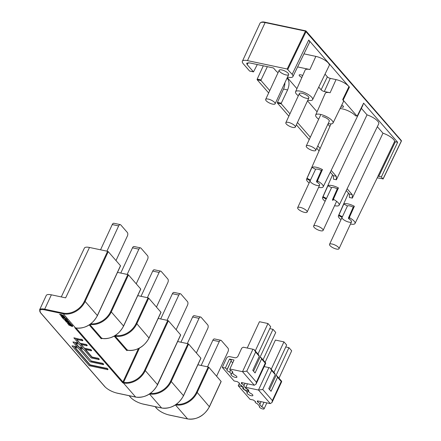 <?xml version="1.0" encoding="UTF-8"?>
<svg xmlns="http://www.w3.org/2000/svg" width="441" height="441" viewBox="0 0 441 441"><rect width="100%" height="100%" fill="white"/><g stroke="black" fill="none" stroke-linecap="round" stroke-linejoin="round"><path stroke-width="0.66" d="M246.778 371.135L255.626 352.067L259.291 356.278L252.781 370.302L255.08 372.943L261.59 358.919L265.25 363.13L256.397 382.198L246.778 371.135L242.511 371.669L229.866 368.99L234.028 360.016L229.507 359.062L225.34 368.031L227.198 369.249L231.365 360.275L229.507 359.062M265.25 363.13L265.686 363.362L265.653 362.871L261.044 357.574L259.981 357.348L253.553 371.19L272.996 329.306L275.73 332.448L263.012 359.839M261.044 357.574L261.59 358.919M255.626 352.067L254.137 349.63A2.613 0.838 -155.1 0 0 252.925 349.239L243.338 347.205L241.756 348.103L238.107 355.953A2.613 2.012 -41 0 1 234.937 357.745L229.612 356.62A2.613 2.012 139 0 0 226.442 358.412L222.275 367.386L234.088 380.963L237.363 381.658L239.59 383.29A2.613 0.838 24.9 0 0 239.231 383.505L239.419 383.097M242.208 382.683L241.718 383.742A2.613 0.838 24.9 0 1 243.967 385.704A2.613 0.838 24.9 0 1 243.614 385.919L245.962 388.328M252.925 349.239L242.511 371.669L254.325 385.252L241.464 382.523L241.354 383.323L241.701 382.573M241.718 383.742L241.354 383.323M239.231 383.505A2.613 0.838 24.9 0 0 241.481 385.467L243.741 388.069A2.613 0.838 24.9 0 0 243.388 388.284L243.575 387.876M245.874 388.521A2.613 0.838 24.9 0 1 248.123 390.483A2.613 0.838 24.9 0 1 245.405 390.142A2.613 0.838 24.9 0 1 243.388 388.284M232.583 371.757L231.47 374.155A3.263 1.047 24.9 0 0 230.985 374.431A3.263 1.047 24.9 0 0 233.504 376.752A3.263 1.047 24.9 0 0 236.905 377.176A3.263 1.047 24.9 0 0 234.022 374.696L232.264 372.678A3.263 1.047 24.9 0 0 232.749 372.402A3.263 1.047 24.9 0 0 229.866 369.916L229.866 368.99M230.582 370.253L229.711 372.132A3.263 1.047 24.9 0 1 226.828 369.652A3.263 1.047 24.9 0 1 227.313 369.376L231.365 360.275M231.47 374.155L229.711 372.132M232.264 372.678L232.65 371.857M231.095 361.229A3.263 1.047 -155.1 0 0 232.809 362.64M259.291 356.278L258.746 354.933L254.137 349.63M225.34 368.031L222.275 367.386M254.325 385.252L256.034 384.155L256.397 382.198M269.787 328.628L272.996 329.306M257.985 354.057L270.697 326.665L267.963 323.523L259.446 321.715L247.23 348.032M255.251 350.915L267.963 323.523M336.411 249.044A5.22 1.676 24.9 0 1 331.461 246.866A5.22 1.676 24.9 0 1 329.537 244.342A5.22 1.676 24.9 0 1 334.978 245.02A5.22 1.676 24.9 0 1 339.013 248.735A5.22 1.676 24.9 0 1 336.411 249.044M272.527 104.104A5.22 1.676 -155.1 0 0 275.129 103.795A5.22 1.676 -155.1 0 0 271.099 100.079A5.22 1.676 -155.1 0 0 265.658 99.401A5.22 1.676 -155.1 0 0 267.577 101.926A5.22 1.676 -155.1 0 0 272.527 104.104M304.246 212.319A5.22 1.676 24.9 0 1 299.456 210.125A5.22 1.676 24.9 0 1 297.658 207.683A5.22 1.676 24.9 0 1 303.099 208.367A5.22 1.676 24.9 0 1 307.129 212.082A5.22 1.676 24.9 0 1 304.246 212.319M309.141 145.745A5.22 1.676 -155.1 0 0 306.252 145.988A5.22 1.676 -155.1 0 0 310.288 149.703A5.22 1.676 -155.1 0 0 315.728 150.381A5.22 1.676 -155.1 0 0 313.931 147.939A5.22 1.676 -155.1 0 0 309.141 145.745M288.475 122.405A5.22 1.676 -155.1 0 0 285.834 122.703A5.22 1.676 -155.1 0 0 289.869 126.418A5.22 1.676 -155.1 0 0 295.31 127.102A5.22 1.676 -155.1 0 0 293.403 124.583A5.22 1.676 -155.1 0 0 288.475 122.405M320.458 230.737A5.22 1.676 24.9 0 1 315.53 228.559A5.22 1.676 24.9 0 1 313.628 226.046A5.22 1.676 24.9 0 1 319.069 226.724A5.22 1.676 24.9 0 1 323.099 230.439A5.22 1.676 24.9 0 1 320.458 230.737M349.283 194.04A12.1 3.875 24.9 0 1 352.265 194.668L352.309 198.136A9.493 3.043 -155.1 0 0 349.404 197.524L349.283 194.04L346.257 190.562M352.265 194.668L347.133 188.765M343.82 204.034L338.947 214.954L342.392 216.779L347.453 205.958L343.82 204.034A9.366 2.999 24.9 0 1 349.515 204.288A9.366 2.999 24.9 0 1 354.36 206.267L353.224 207.149L348.418 218.025L348.66 218.714A5.22 1.676 24.9 0 1 351.295 222.06A5.22 1.676 24.9 0 1 345.524 220.869A5.22 1.676 24.9 0 1 342.073 217.352L342.392 216.779M377.237 177.828L383.075 178.859L401.349 140.977L305.475 31.129A0.524 0.287 -78 0 1 305.9 30.936A0.524 0.402 -41 0 1 306.087 31.041L401.321 140.536A0.524 0.402 -41 0 1 401.349 140.977L401.266 141.148M340.05 108.591A10.54 3.379 -155.1 0 1 349.586 111.529A10.54 3.379 -155.1 0 1 355.529 115.829L357.249 115.983L363.616 103.139L397.65 142.267L395.357 141.781L378.764 176.361L378.064 175.915L394.662 141.352L395.357 141.781M342.073 217.352L338.616 215.522A9.14 2.927 -155.1 0 0 338.429 215.798A9.14 2.927 -155.1 0 0 341.009 219.635M350.485 224.017A9.14 2.927 -155.1 0 0 355.005 223.493A9.14 2.927 -155.1 0 0 349.735 217.876L348.66 218.714M347.453 205.958A5.22 1.676 24.9 0 1 353.224 207.149M362.855 104.903A10.805 3.462 24.9 0 1 362.745 105.537L323.17 186.83A9.14 2.927 24.9 0 1 318.617 187.342M361.372 108.348L367.028 114.853A10.805 3.462 -155.1 0 1 378.709 123.893L339.14 205.186A9.14 2.927 24.9 0 1 334.581 205.699M377.342 126.705L382.975 133.188A10.805 3.462 24.9 0 1 394.662 141.352M336.367 179.807A9.493 3.043 -155.1 0 0 333.473 179.206L333.352 175.722A12.1 3.875 24.9 0 1 336.323 176.339L336.367 179.807L367.028 114.853M333.352 175.722L330.292 172.205M336.323 176.339L331.163 170.408M322.47 169.57A9.366 2.999 -155.1 0 0 311.969 167.376L315.585 169.294A5.22 1.676 24.9 0 1 321.307 170.474L322.47 169.57L317.603 180.496L317.845 181.179A9.14 2.927 24.9 0 1 323.17 186.83M307.812 100.162A9.399 3.01 -155.1 0 0 312.614 99.655A9.399 3.01 -155.1 0 0 309.135 95.074A9.399 3.01 -155.1 0 0 300.156 91.155A9.399 3.01 -155.1 0 0 295.564 91.739A9.399 3.01 -155.1 0 0 298.337 95.78M301.925 93.222A5.22 1.676 24.9 0 1 308.893 97.775A5.22 1.676 24.9 0 1 301.512 96.215A5.22 1.676 24.9 0 1 301.925 93.222M331.555 187.651L327.933 185.733L323.06 196.658L326.489 198.478L331.555 187.651A5.22 1.676 24.9 0 1 337.277 188.831L338.44 187.927A9.366 2.999 -155.1 0 0 333.567 185.959A9.366 2.999 -155.1 0 0 327.933 185.733M309.141 182.943A9.14 2.927 24.9 0 1 306.594 179.134A9.14 2.927 24.9 0 1 306.765 178.87L311.969 167.376M321.307 170.474L316.5 181.35L316.743 182.039A5.22 1.676 24.9 0 1 319.416 185.402A5.22 1.676 24.9 0 1 313.628 184.211A5.22 1.676 24.9 0 1 310.199 180.689L315.585 169.294M328.181 123.546A9.559 3.065 -155.1 0 0 333.021 123.022A9.559 3.065 -155.1 0 0 329.488 118.364A9.559 3.065 -155.1 0 0 320.353 114.379A9.559 3.065 -155.1 0 0 315.679 114.974A9.559 3.065 -155.1 0 0 318.683 119.213M308.728 40.032L292.168 74.347A9.889 3.17 24.9 0 1 292.896 76.618L309.51 42.474A10.59 3.396 -155.1 0 0 308.728 40.032L348.947 86.607A10.259 3.285 -155.1 0 0 336.048 79.606L330.265 78.382L324.333 91.519L330.116 92.742A9.994 3.203 -155.1 0 0 325.232 93.365L315.679 114.974M333.021 123.022L343.363 101.783A9.994 3.203 -155.1 0 0 342.696 99.572L357.045 116.143M348.947 86.607L342.696 99.572M295.564 91.739L305.111 70.136A9.834 3.153 24.9 0 1 309.918 69.518L297.614 66.916M312.614 99.655L329.229 65.516A10.099 3.236 -155.1 0 0 325.497 60.593A10.099 3.236 -155.1 0 0 315.85 56.382L303.97 53.863M322.343 116.507A5.22 1.676 24.9 0 1 327.382 118.723A5.22 1.676 24.9 0 1 329.24 121.269M337.277 188.831L332.464 199.707L333.567 198.852L333.815 199.536A9.14 2.927 24.9 0 1 339.14 205.186M325.111 201.305A9.14 2.927 24.9 0 1 322.564 197.491A9.14 2.927 24.9 0 1 322.735 197.226L323.06 196.658M326.108 199.156A5.22 1.676 24.9 0 1 326.164 199.045L326.489 198.478M348.418 218.025L349.487 217.187L349.735 217.876M382.865 179.018L381.382 176.918L397.65 142.267M378.764 176.361L381.382 176.918M355.005 223.493L377.959 176.345A10.104 3.236 -155.1 0 0 378.064 175.915M319.069 150.91L316.732 148.22M309.224 139.588L296.369 124.814M288.861 116.181L277.45 103.062A0.524 0.287 -78 0 1 277.439 102.367L281.286 103.183L287.598 89.925C289.649 84.744 289.467 80.802 287.058 78.101M320.122 148.523L317.818 145.872M310.31 137.239L297.46 122.466M289.952 113.833L281.292 103.878L281.286 103.183M324.333 91.519A2.613 0.838 24.9 0 1 321.109 89.81L318.733 87.075M287.295 77.588L296.925 88.658M307.504 100.824L317.073 111.821M327.867 124.23L329.851 126.512M340.904 106.832A3.263 1.047 -155.1 0 0 343.478 106.915A3.263 1.047 -155.1 0 0 341.781 105.03M302.73 75.521A3.263 1.047 -155.1 0 0 300.784 74.838A3.263 1.047 -155.1 0 0 299.191 75.031A3.263 1.047 -155.1 0 0 301.887 77.434M249.777 71.045A0.524 0.287 -78 0 1 249.562 71.001L243.327 63.835A10.446 3.346 24.9 0 1 242.379 61.244A10.446 3.346 24.9 0 1 247.473 60.61L287.19 69.022L305.475 31.129L265.124 22.585L247.473 60.61M268.652 92.946L257.219 79.804A0.524 0.287 -78 0 1 257.208 79.11L261.055 79.92L267.362 66.674M269.743 90.598L261.061 80.615L261.055 79.92M284.88 82.787A8.484 4.686 102 0 1 283.53 89.065L277.439 102.367M263.294 65.808L257.208 79.11M257.301 64.54L253.503 71.872L247.175 64.651L246.657 63.212L249.452 62.876L273.459 67.964L275.862 70.725A9.889 3.17 24.9 0 0 278.062 72.677M330.265 78.382A2.348 0.75 24.9 0 1 327.365 76.844L325.028 74.154M292.168 74.347L287.19 69.022M332.464 199.707L332.712 200.396L333.815 199.536M382.975 133.188L352.309 198.136M292.896 76.618A9.889 3.17 24.9 0 1 287.532 77.076M281.744 69.921A5.22 1.676 24.9 0 1 288.712 74.474A5.22 1.676 24.9 0 1 281.336 72.908A5.22 1.676 24.9 0 1 281.744 69.921M333.567 198.852L338.44 187.927M349.487 217.187L354.36 206.267M338.616 215.522L338.947 214.954M216.608 376.228L228.014 351.653A2.613 1.439 102 0 0 227.964 348.153L221.399 340.606A2.613 1.439 102 0 0 220.897 340.292A2.613 1.439 102 0 0 219.265 341.588L207.546 366.829M219.265 341.588L212.871 340.237L201.157 365.473M212.871 340.237A2.613 1.439 -78 0 1 214.508 338.942L220.897 340.292M147.399 297.675L159.118 272.439A2.613 1.439 102 0 1 160.75 271.143A2.613 1.439 102 0 1 161.252 271.452L167.812 278.999A2.613 1.439 102 0 1 167.867 282.499L156.456 307.074M141.01 296.324L152.724 271.083A2.613 1.439 -78 0 1 154.361 269.787L160.75 271.143M196.372 352.965L207.783 328.391A2.613 1.439 102 0 0 207.728 324.885L201.168 317.344A2.613 1.439 102 0 0 200.666 317.035A2.613 1.439 102 0 0 199.029 318.33L187.315 343.567M199.029 318.33L192.64 316.974A2.613 1.439 -78 0 1 194.277 315.679L200.666 317.035M192.64 316.974L180.926 342.216M138.882 249.176L132.493 247.825A2.613 1.439 -78 0 1 134.13 246.525L140.519 247.881A2.613 1.439 102 0 0 138.882 249.176L127.168 274.418M136.225 283.811L147.63 259.236A2.613 1.439 102 0 0 147.581 255.736L141.021 248.189A2.613 1.439 102 0 0 140.519 247.881M132.493 247.825L120.779 273.062M115.156 335.441L115.156 336.141L127.405 350.22L127.835 350.022M107.593 251.298L89.49 247.462L65.643 297.846L51.365 294.825A10.446 3.346 -155.1 0 0 46.266 295.453L39.602 309.814A10.446 3.346 -155.1 0 1 44.701 309.18L63.228 313.104A17.491 13.467 -41 0 0 84.479 301.098L107.593 251.298L108.238 251.64L85.124 301.44L97.373 315.524L120.404 265.895M127.631 350.182L126.776 350.578A0.524 0.402 139 0 1 127.405 350.22A18.015 13.869 -41 0 0 149.08 337.812L160.866 312.415M155.193 406.646L156.775 408.465A9.928 3.181 -155.1 0 0 169.03 414.964L187.557 418.889A18.015 13.869 -41 0 0 209.442 406.519L221.018 381.575M148.06 297.818L148.705 298.16L136.831 323.733L136.186 323.391L148.06 297.818L137.741 295.63M127.829 274.556L128.474 274.897L111.292 311.914L110.647 311.572L127.829 274.556L117.51 272.373M123.452 326.175L140.64 289.158M208.207 366.967L208.852 367.309L197.188 392.435L196.543 392.093L208.207 366.967L197.888 364.784M89.815 324.548L101.865 338.401L102.295 338.208M129.235 395.726L130.817 397.545A9.922 3.181 -155.1 0 0 143.066 404.039L161.593 407.964A18.015 13.869 -41 0 0 183.478 395.599L200.787 358.307M187.976 343.71L188.621 344.052L171.229 381.515L170.584 381.173L187.976 343.71L177.657 341.521M167.745 320.447L168.39 320.789L145.271 370.594L144.626 370.253L167.745 320.447L158.187 318.424M157.31 384.833L180.556 335.05M180.634 334.873L168.39 320.789M200.87 358.131L188.621 344.052M160.948 312.239L148.705 298.16M120.487 265.719L108.238 251.64M221.101 381.399L208.852 367.309M140.718 288.982L128.474 274.897M89.49 247.462C86.662 246.899 84.964 247.109 84.396 248.085M65.466 319.99L64.485 319.389L67.484 320.028L63.427 318.97L65.466 319.99L65.257 319.554M63.427 318.97L67.379 319.565L67.484 320.028M72.473 326.621L71.74 325.778L72.445 325.734L68.614 324.923L72.473 326.621L71.839 325.552M61.365 316.153L61.922 316.616C59.088 315.37 65.968 316.814 64.48 317.173L61.922 316.616L61.525 316.076M64.584 316.947L62.027 316.395M67.942 323.716L68.498 324.185C65.67 322.933 72.544 324.378 71.062 324.736L68.498 324.185L68.107 323.644M65.312 320.69L65.869 321.158C63.041 319.912 69.915 321.351 68.427 321.71L65.869 321.158L65.472 320.618M68.531 321.483L65.974 320.932M66.492 318.887L66.382 318.419L61.85 317.096L62.947 318.358L63.399 318.452L62.567 317.498L66.492 318.887L66.382 318.419M61.448 315.177C59.959 314.422 59.844 314.466 61.112 315.298C59.844 314.466 59.959 314.422 61.448 315.177L61.883 315.293C62.473 314.868 62.787 314.995 62.826 315.684L63.763 315.85L61.227 314.67L59.618 314.427L61.233 315.519L61.216 315.072C59.948 314.24 60.064 314.201 61.553 314.951M63.311 315.629L62.826 315.684L63.261 315.475M66.718 321.858L66.128 321.936L70.295 323.363L67.501 322.233L68.515 323.066L66.635 322.112L66.96 322.106L66.817 321.643M67.71 322.603L66.756 322.095M71.199 325.221L68.614 324.923M71.459 325.866L70.803 325.579M71.839 326.296L69.579 325.32L71.304 325.69L71.839 326.296M62.379 316.958L65.053 317.316L63.581 316.291L60.919 315.943L62.379 316.958M65.036 317.173L63.344 315.965M70.163 323.859L67.495 323.507L68.961 324.521L71.629 324.879L69.75 323.479M68.223 323.181L67.616 323.424M66.326 321.5L69 321.853L67.528 320.833L64.866 320.48L66.326 321.5M68.983 321.715L67.633 320.607L64.987 320.398M63.399 318.452L63.063 317.724M61.613 314.929L61.883 315.293L61.762 314.857M66.96 322.106L66.823 321.638M71.299 325.276L70.869 325.182M72.655 325.971L72.55 325.508L71.403 325.05M69.81 323.005L68.046 322.399C69.347 322.569 69.882 322.845 69.639 323.231L69.849 323.154M69.744 323.01L68.151 322.178M61.233 315.519L61.216 315.072M66.277 318.639L62.319 316.952M63.752 315.712L61.343 314.571M63.046 315.883L61.04 315.855M71.166 324.51L68.603 323.959M66.756 321.627L66.249 321.853M70.29 323.225L68.476 321.958M67.931 321.886L67.616 322.139M71.613 324.736L70.268 323.633M62.214 317.173L61.85 317.096M61.288 314.538L59.728 314.345M75.648 327.895L74.849 327.751L75.527 327.922M107.874 369.415A1.306 0.419 -155.1 0 0 107.979 369.326A1.306 0.419 -155.1 0 0 107.152 368.483A1.306 0.419 -155.1 0 0 105.719 368.136L90.173 364.845L74.904 347.293M105.719 368.136L105.614 368.362A1.306 0.419 -155.1 0 1 107.047 368.709A1.306 0.419 -155.1 0 1 107.874 369.552A1.306 0.419 -155.1 0 1 106.49 369.371L89.236 365.716L71.96 345.849L77.021 346.676M71.96 345.849L77.285 346.979L72.908 341.946L77.974 342.773M72.908 341.946L78.233 343.076L73.967 337.823L80.466 339.443A1.306 0.419 -155.1 0 1 81.894 339.791A1.306 0.419 -155.1 0 1 82.726 340.634L82.831 340.408A1.306 0.419 -155.1 0 0 81.998 339.564A1.306 0.419 -155.1 0 0 80.565 339.223M87.097 345.524A1.306 0.419 -155.1 0 0 87.202 345.435A1.306 0.419 -155.1 0 0 86.37 344.597A1.306 0.419 -155.1 0 0 84.942 344.25L80.041 343.214L76.806 339.493M91.474 350.556A1.306 0.419 -155.1 0 0 91.579 350.468A1.306 0.419 -155.1 0 0 90.747 349.625A1.306 0.419 -155.1 0 0 89.319 349.278L84.418 348.241L81.183 344.52M99.126 359.354A1.306 0.419 -155.1 0 0 99.231 359.266A1.306 0.419 -155.1 0 0 98.404 358.428A1.306 0.419 -155.1 0 0 96.97 358.081L92.075 357.045L85.554 349.548M103.503 364.387A1.306 0.419 -155.1 0 0 103.607 364.299A1.306 0.419 -155.1 0 0 102.775 363.456A1.306 0.419 -155.1 0 0 101.347 363.108L91.122 360.942L80.229 348.423M75.858 343.39L79.093 347.111L82.346 347.8M139.466 348.098L123.59 382.303L122.945 381.961L138.419 348.633M75.709 327.933A0.524 0.287 -78 0 1 75.488 327.889L63.239 313.805L44.712 309.88A9.922 3.181 24.9 0 0 40.77 312.945L104.859 386.625A9.922 3.181 -155.1 0 0 117.108 393.113L135.635 397.038L123.386 382.959A0.524 0.287 -78 0 1 123.293 382.617L123.59 382.303L122.945 381.961L122.747 382.821L74.849 327.751L75.488 327.889A18.015 13.869 -41 0 0 97.373 315.524L97.163 315.684M80.041 343.214L76.442 339.41L81.337 340.452A1.306 0.419 -155.1 0 0 82.726 340.634M84.942 344.25L84.837 344.476A1.306 0.419 -155.1 0 1 86.271 344.818A1.306 0.419 -155.1 0 1 87.097 345.661L87.202 345.435M84.418 348.241L80.813 344.443L85.714 345.479A1.306 0.419 -155.1 0 0 87.097 345.661M89.319 349.278L89.214 349.504A1.306 0.419 -155.1 0 1 90.642 349.851A1.306 0.419 -155.1 0 1 91.474 350.689L91.579 350.468M91.122 360.942L79.865 348.34L83.487 349.112L91.138 357.91L97.742 359.31A1.306 0.419 -155.1 0 0 99.126 359.492A1.306 0.419 -155.1 0 0 98.299 358.649A1.306 0.419 -155.1 0 0 96.866 358.301L91.971 357.265L85.19 349.47L90.085 350.507A1.306 0.419 -155.1 0 0 91.474 350.689M105.614 368.362L90.069 365.071L74.54 347.216L78.162 347.982L90.19 361.813L102.119 364.338A1.306 0.419 -155.1 0 0 103.503 364.52A1.306 0.419 -155.1 0 0 102.67 363.682A1.306 0.419 -155.1 0 0 101.243 363.334L101.347 363.108M82.61 348.103L79.11 344.079L75.488 343.313L78.989 347.337L82.61 348.103M73.862 338.043L80.466 339.443M84.314 348.467L89.214 349.504M101.243 363.334L91.017 361.168M79.937 343.434L84.837 344.476M122.813 382.364A0.524 0.276 33.5 0 1 123.293 382.617L122.747 382.821L123.386 382.959A18.015 13.869 139 0 0 145.271 370.594L157.52 384.673A18.015 13.869 -41 0 1 135.635 397.038A0.524 0.287 -78 0 0 135.734 397.104C145.083 398.085 152.36 393.984 157.564 384.806L180.683 335M75.924 327.895L75.565 328.043M115.994 260.554L127.399 235.974A2.613 1.439 102 0 0 127.35 232.473L120.784 224.932A2.613 1.439 102 0 0 120.288 224.618A2.613 1.439 102 0 0 118.651 225.919L106.937 251.155M118.651 225.919L112.262 224.563A2.613 1.439 -78 0 1 113.899 223.267L120.288 224.618M112.262 224.563L100.548 249.804M176.141 329.703L187.546 305.128A2.613 1.439 102 0 0 187.497 301.627L180.937 294.081A2.613 1.439 102 0 0 180.435 293.772A2.613 1.439 102 0 0 178.798 295.068L167.084 320.309M178.798 295.068L172.409 293.717A2.613 1.439 -78 0 1 174.046 292.416L180.435 293.772M172.409 293.717L160.695 318.953M262.742 389.491L271.595 370.423L275.256 374.635L268.751 388.659L271.044 391.299L277.554 377.276L281.22 381.487L272.367 400.555L262.742 389.491L258.476 390.026L245.83 387.347L247.478 383.802M281.22 381.487L281.65 381.719L281.623 381.228L277.009 375.93L275.945 375.704L269.523 389.546L288.96 347.662L291.694 350.804L278.982 378.196M277.009 375.93L277.554 377.276M239.209 383.664L238.245 385.743L250.053 399.32L253.332 400.015L255.554 401.646A2.613 0.838 24.9 0 0 255.196 401.861L255.389 401.459M258.178 401.04L257.682 402.098A2.613 0.838 24.9 0 1 259.936 404.061A2.613 0.838 24.9 0 1 259.578 404.276L261.838 406.878L263.977 402.269M271.595 370.423L270.101 367.987A2.613 0.838 -155.1 0 0 268.889 367.596L258.476 390.026L270.289 403.609L257.428 400.88L257.318 401.679L257.665 400.935M257.682 402.098L257.318 401.679M255.196 401.861A2.613 0.838 24.9 0 0 257.45 403.824L259.71 406.426A2.613 0.838 24.9 0 0 259.352 406.641L259.545 406.233M261.838 406.878A2.613 0.838 24.9 0 1 264.093 408.84A2.613 0.838 24.9 0 1 261.37 408.498A2.613 0.838 24.9 0 1 259.352 406.641M248.548 390.114L247.434 392.512A3.263 1.047 24.9 0 0 246.949 392.788A3.263 1.047 24.9 0 0 249.468 395.108A3.263 1.047 24.9 0 0 252.869 395.538A3.263 1.047 24.9 0 0 249.992 393.052L248.233 391.035A3.263 1.047 24.9 0 0 248.713 390.759A3.263 1.047 24.9 0 0 245.835 388.278L245.83 387.347M245.764 390.302L245.676 390.494A3.263 1.047 24.9 0 1 242.793 388.008A3.263 1.047 24.9 0 1 243.278 387.733L243.338 387.606M247.434 392.512L245.676 390.494M241.646 385.66L241.304 386.388L243.228 387.474M248.233 391.035L248.614 390.213M275.256 374.635L274.715 373.29L270.101 367.987M268.889 367.596L264.181 366.598M241.304 386.388L238.245 385.743M270.289 403.609L271.998 402.512L272.367 400.555M285.757 346.984L288.96 347.662M273.949 372.413L286.667 345.022L283.932 341.88L275.41 340.072L265.113 362.254M271.215 369.271L283.932 341.88M265.554 22.386A0.524 0.287 102 0 0 265.124 22.585A10.446 3.346 -155.1 0 0 260.025 23.219L242.379 61.244M287.835 69.364L306.115 31.482A0.524 0.402 -41 0 0 306.087 31.041A0.524 0.524 0 0 0 305.8 30.87L265.454 22.326C262.886 21.626 261.078 21.918 260.025 23.219M310.199 180.689L306.765 178.87M317.845 181.179L316.743 182.039M330.116 92.742L336.048 79.606M315.85 56.382L309.918 69.518M307.096 178.302L310.519 180.121M326.164 199.045L322.735 197.226M316.5 181.35L317.603 180.496M281.292 103.878L277.45 103.062M261.061 80.615L257.219 79.804M249.562 71.001L253.404 71.811M321.109 89.81L327.365 76.844M349.515 86.927L343.258 99.892M283.53 89.065L287.598 89.925M248.14 62.705L247.175 64.651M159.118 272.439L152.724 271.083M148.992 337.988L136.831 323.733A18.015 13.869 139 0 1 115.156 336.141A0.524 0.402 139 0 0 114.528 336.5L114.351 336.048M51.365 294.825L44.701 309.18A0.524 0.287 102 0 0 44.712 309.88M175.573 404.855A18.015 13.869 139 0 0 197.188 392.435L209.359 406.701M84.479 301.098L85.124 301.44A18.015 13.869 139 0 1 63.239 313.805A0.524 0.287 102 0 1 63.228 313.104M102.091 338.368L101.237 338.765A0.524 0.402 139 0 1 101.865 338.401A18.015 13.869 -41 0 0 123.541 325.993L111.292 311.914A18.015 13.869 139 0 1 90.03 324.394M90.835 323.804A17.491 13.467 -41 0 0 110.647 311.572M126.776 350.578L114.528 336.5M101.237 338.765L89.22 324.945M76.045 328.038L122.945 381.961M149.615 393.934A18.015 13.869 139 0 0 171.229 381.515L183.528 395.726L200.914 358.263M150.436 393.366A17.491 13.467 -41 0 0 170.584 381.173M123.59 382.303A17.491 13.467 -41 0 0 144.626 370.253M115.305 335.469A17.491 13.467 -41 0 0 136.186 323.391M176.394 404.287A17.491 13.467 -41 0 0 196.543 392.093M149.477 394.028L161.593 407.964A0.524 0.287 102 0 0 161.698 408.024L143.165 404.099C137.895 402.754 133.717 400.533 130.63 397.44A0.524 0.402 139 0 1 130.553 397.242M156.775 408.465A0.524 0.402 139 0 1 156.511 408.162M175.435 404.948L187.557 418.889A0.524 0.287 102 0 0 187.657 418.95C197.006 419.931 204.282 415.83 209.486 406.652L221.15 381.526M130.817 397.545A0.524 0.402 139 0 1 130.63 397.44L129.119 395.698M40.77 312.945A0.524 0.402 139 0 1 40.506 312.619M104.594 386.316A0.524 0.402 -41 0 0 104.859 386.625M243.967 385.704L245.086 383.295M248.123 390.483L248.388 389.916M265.686 363.362L256.034 384.155M342.034 217.419L329.537 244.342M351.51 221.817L339.013 248.735M279.192 70.235L265.658 99.401M288.668 74.634L275.129 103.795M310.155 180.766L297.658 207.683M319.626 185.165L307.129 212.082M320.872 114.495L306.252 145.988M329.284 121.17L315.728 150.381M299.373 93.536L285.834 122.703M308.849 97.935L295.31 127.102M326.136 199.095L313.628 226.046M336.604 201.339L323.099 230.439M383.119 178.991L401.398 141.103A0.524 0.524 0 0 0 401.321 140.536M357.298 116.115L363.66 103.277M253.503 71.877L249.661 71.062M306.594 179.134L331.02 123.866M322.564 197.491L332.575 174.829M338.429 215.798L348.462 193.097M127.581 350.055L127.504 350.281C136.793 351.141 143.998 347.023 149.124 337.938L160.998 312.366M140.767 289.109L123.585 326.125C118.458 335.21 111.253 339.322 101.97 338.468M120.536 265.851L97.417 315.651C92.213 324.83 84.937 328.931 75.587 327.95L75.246 327.878M61.282 296.925L84.402 248.068M155.078 406.624L156.588 408.36C159.681 411.459 163.859 413.68 169.129 415.025L187.657 418.95M161.698 408.024C171.047 409.005 178.324 404.904 183.528 395.726M135.734 397.104L117.207 393.179C111.937 391.834 107.758 389.612 104.671 386.514L40.589 312.84L39.602 309.814M259.936 404.061L261.055 401.652M264.093 408.84L266.855 402.881M281.65 381.719L271.998 402.512"/></g></svg>
